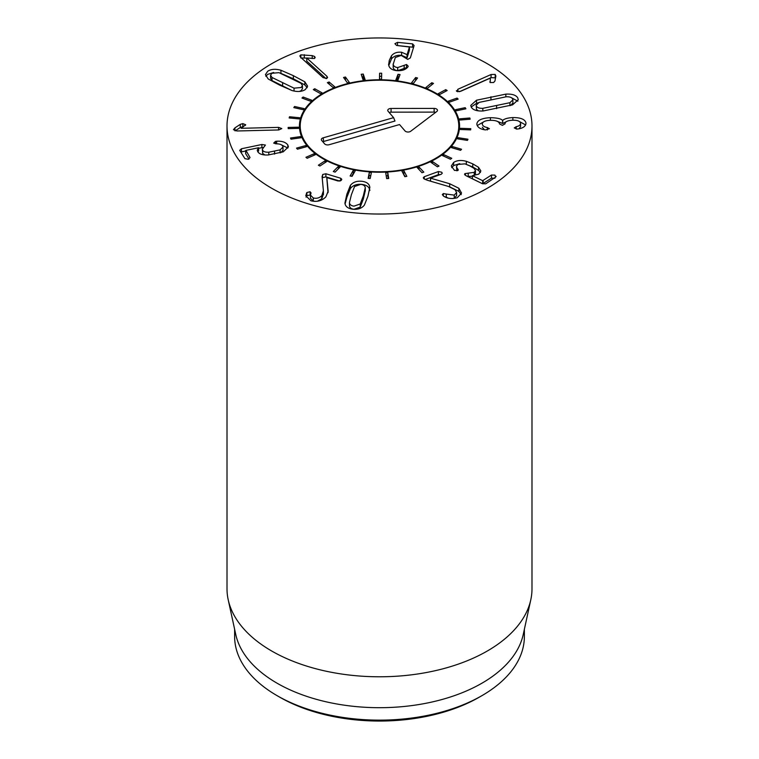 <?xml version="1.0" encoding="UTF-8"?>
<svg xmlns="http://www.w3.org/2000/svg" width="759" height="759" viewBox="0 0 759 759"><rect width="100%" height="100%" fill="white"/><g stroke="black" fill="none" stroke-linecap="round" stroke-linejoin="round"><path stroke-width="1.14" d="M433.503 83.414L427.526 88.243L425.837 87.551L431.814 82.722L433.503 83.414M431.814 82.722L431.814 84.78M417.545 78.016L413.38 83.433L411.482 82.949L415.647 77.522L417.545 78.016M415.647 77.522L415.647 80.482M400.04 74.572L397.839 80.369L395.809 80.112L398.01 74.316L400.04 74.572M398.911 77.541L398.01 77.427L396.938 80.255M398.01 74.316L398.01 77.427M381.682 73.234L381.559 79.173L379.481 79.154L379.604 73.225L381.682 73.234M381.616 76.355L379.604 76.336L379.547 79.154M379.604 73.225L379.604 76.336M364.187 79.999L363.238 77.181L362.204 77.295M363.238 74.069L365.183 79.894L363.144 80.122L361.199 74.287L363.238 74.069L363.238 77.181M347.48 82.959L343.542 77.475L345.468 77.02L349.396 82.503L347.48 82.959L345.449 80.131M345.468 77.02L345.468 80.131M329.083 81.981L334.852 86.887L333.125 87.56L327.366 82.655L329.083 81.981L329.083 84.116M314.767 88.737L322.129 92.883L320.678 93.736L313.315 89.6L314.767 88.737L314.767 90.416M303.097 97.029L311.75 100.226L310.63 101.241L301.978 98.034L303.097 97.029L303.097 98.452M294.558 106.497L304.16 108.632L303.41 109.751L293.818 107.617L294.558 106.497L294.558 107.787M289.502 116.772L299.644 117.74L299.302 118.926L289.17 117.958L289.502 116.772L289.502 117.987M298.401 127.199L298.486 128.394L288.211 128.622L288.135 127.427L298.401 127.199L298.401 128.394M300.479 136.601L300.981 137.758L291.001 139.182L290.507 138.015L300.479 136.601L300.479 137.834M305.801 145.567L306.693 146.648L297.414 149.2L296.522 148.119L305.801 145.567L305.801 146.895M314.131 153.735L315.383 154.694L307.186 158.261L305.934 157.303L314.131 153.735L314.131 155.234M325.146 160.766L326.702 161.553L319.918 166.012L318.363 165.215L325.146 160.766L325.146 162.578M338.381 166.373L340.184 166.961L335.099 172.113L333.286 171.525L338.381 166.373L338.381 168.792M353.305 170.32L355.278 170.69L352.091 176.335L350.117 175.965L353.305 170.32L353.305 173.431L351.702 176.259M369.301 172.454L371.369 172.597L370.202 178.488L368.143 178.356L369.301 172.454L368.741 178.393M370.762 175.671L369.301 175.576M386.635 178.602L385.714 172.691L387.783 172.587L388.703 178.498L386.635 178.602M388.219 178.517L387.783 175.699L386.198 175.784M387.783 172.587L387.783 175.699M404.832 176.695L401.872 171.012L403.864 170.671L406.824 176.354L404.832 176.695M405.334 176.61L403.361 173.868M403.864 170.671L403.864 173.783M421.995 172.71L417.118 167.492L418.94 166.923L423.826 172.141L421.995 172.71M418.94 166.923L418.94 169.447M437.421 166.819L430.818 162.265L432.412 161.496L439.015 166.041L437.421 166.819M432.412 161.496L432.412 163.365M450.466 159.248L442.412 155.557L443.702 154.618L451.757 158.308L450.466 159.248M443.702 154.618L443.702 156.155M460.609 150.32L451.434 147.644L452.373 146.572L461.548 149.248L460.609 150.32M452.373 146.572L452.373 147.92M467.43 140.387L457.516 138.84L458.057 137.683L467.98 139.229L467.43 140.387M458.057 137.683L458.057 138.925M470.656 129.874L460.4 129.504L460.523 128.309L470.779 128.679L470.656 129.874M460.523 128.309L460.523 129.514M470.144 119.201L459.963 120.026L459.669 118.84L469.849 118.006L470.144 119.201M469.849 118.006L469.849 119.22M465.912 108.803L456.235 110.795L455.542 109.666L465.21 107.674L465.912 108.803M465.21 107.674L465.21 108.945M458.151 99.106L449.366 102.19L448.284 101.165L457.07 98.082L458.151 99.106M457.07 98.082L457.07 99.486M447.165 90.52L439.632 94.552L438.218 93.68L445.751 89.638L447.165 90.52M445.751 89.638L445.751 91.279M349.491 205.993L349.491 202.881C349.842 204.769 351.351 205.85 354.017 206.135L360.221 203.991L363.333 195.879L365.278 187.625C364.927 185.737 363.409 184.655 360.743 184.371L354.548 186.524L351.417 194.655L349.463 202.492L349.491 205.993C349.842 207.881 351.351 208.972 354.017 209.247L360.221 207.103L363.333 198.991L365.278 190.737M360.221 203.991L360.221 207.103M365.307 191.126L365.278 187.625M350.392 185.386C352.944 182.198 356.711 180.822 361.701 181.268C366.663 181.847 369.377 183.887 369.851 187.397L367.887 196.353L364.377 205.12C361.825 208.317 358.049 209.693 353.058 209.237C348.106 208.659 345.392 206.619 344.909 203.118L346.872 194.181L350.392 185.386L350.392 188.498L346.872 197.302L345.079 204.01M369.851 190.509C369.377 186.999 366.663 184.959 361.701 184.38C356.711 183.934 352.944 185.31 350.392 188.498M322.091 176.866L322.717 174.494L325.886 173.764L340.706 178.242L341.797 179.304L341.37 180.215L338.182 181.031L326.835 177.606L328.154 191.192L325.877 196.847C321.92 200.888 316.93 202.198 310.896 200.784L305.773 195.699L306.892 192.53L310.127 191.733L310.896 193.469L310.459 195.11L313.296 197.957C316.645 198.773 319.482 197.995 321.797 195.651L323.4 190.775L322.082 176.496M322.717 174.494L322.233 178.403M321.797 195.651L321.797 198.763L317.404 201.239M323.438 194.665L323.4 190.775M323.4 193.887L321.797 198.763M313.296 197.957L313.296 201.069L310.459 198.222L310.459 195.11M315.099 201.401L313.296 201.069M311.057 192.786L310.896 193.469M310.459 194.978L306.892 195.642L306.048 197.169M306.484 193.099L306.484 196.211M328.03 192.653L326.778 177.672M339.842 181.088L325.886 176.875L322.717 177.606M325.886 173.764L325.886 176.875M276.674 141.221C281.95 140.927 285.659 142.161 287.813 144.931L288.42 146.867L283.211 151.857L268.164 154.978C262.832 155.253 259.36 154.153 257.747 151.686L257.254 150.102L258.601 147.73L245.963 150.377L250.043 157.578L248.221 159.295L244.92 158.65L239.711 150.348L241.466 148.764L261.874 144.495L265.422 145.054L262.339 149.248L262.68 150.31C263.496 151.705 265.527 152.341 268.79 152.208L280.099 149.874L283.012 147.056L282.68 146.013C281.655 144.523 279.521 143.793 276.304 143.831L273.676 143.1L275.46 141.392L276.674 141.221L276.674 143.831M280.099 149.874L280.099 152.863M283.012 147.056L283.012 150.168L280.839 152.654M268.79 152.208L268.79 154.931M264.872 154.969L262.68 153.422L262.339 149.248M263.477 147.417L258.639 148.28M245.66 151.003L240.783 152.056M249.028 159.067L245.688 153.745L245.963 150.377M258.639 147.777L258.639 150.889L257.766 151.724M287.813 144.931L287.813 148.052L280.545 144.428M278.572 127.379L281.798 128.575L278.762 129.96L236.941 130.984L233.468 129.685L234.948 127.863L240.29 124.362L242.823 123.613L245.679 124.742L241.134 128.299L278.572 127.379L278.572 129.969M245.185 125.501L245.679 124.818M242.823 123.613L242.823 126.725L240.29 127.474L235.138 130.852M243.354 126.734L242.823 126.725M240.29 124.362L240.29 127.474M490.39 78.158L490.181 82.551L490.333 78.111L460.637 91.308L456.795 91.403L456.377 90.719M456.795 91.403L457.905 89.258L491.073 74.515L495.21 74.429L495.817 76.412L494.944 81.042L493.625 82.503L490.162 82.532L489.811 81.887M495.883 75.805L495.817 76.412M495.542 77.864L491.073 77.627L459.404 91.706M491.073 74.515L491.073 77.627M457.905 89.258L457.905 91.801M388.655 64.904L389.272 60.397L391.464 55.824C393.712 53.016 397.09 51.821 401.606 52.248L407.109 54.648L409.433 47.001L396.587 45.455L394.917 43.69L397.526 42.352L412.592 43.88L414.101 45.549L410.344 57.902L407.735 59.392L401.207 55.398L395.316 57.513L393.19 64.335C393.551 66.185 395.05 67.257 397.697 67.56L406.549 64.506L408.228 66.242L407.877 66.934C405.704 69.724 401.995 70.966 396.758 70.653C391.948 70.113 389.244 68.196 388.655 64.904L388.599 64.107M406.549 64.506L406.549 67.617L397.697 70.672C395.05 70.369 393.551 69.297 393.19 67.447L393.171 63.974L393.19 67.447M407.175 67.741L406.549 67.617M413.579 47.276L396.701 45.464M407.109 54.648L407.109 57.76L409.433 50.113L409.186 46.735M407.109 57.76L401.606 55.36C397.09 54.942 393.712 56.128 391.464 58.936L388.769 65.521M407.023 54.639L407.023 57.75M401.606 52.248L401.606 55.36M326.066 78.623L306.75 61.118L306.75 57.997L326.882 76.251L326.882 78.395M326.882 76.251L327.575 77.484L326.693 78.462L323.097 77.636L300.611 57.257L299.852 55.929L300.83 54.866L312.224 55.616L314.624 56.498L315.194 57.542L314.359 58.49L306.75 57.997M314.624 56.498L314.624 58.367M312.224 55.616L312.224 58.547M306.75 58.092L300.83 57.978M271.988 77.475L294.037 88.158L301.181 87.513L302.452 85.587L301.048 83.338L278.999 72.655L271.855 73.291L270.583 75.217L271.988 77.475L271.988 80.587L291.741 90.444M270.583 75.217L270.583 78.329L271.988 80.587M294.037 88.158L294.037 91.033M299.369 91.45L301.181 90.625L302.452 88.699L302.452 85.587M293.363 75.672L304.814 81.82L304.814 84.932L293.363 78.784L280.934 73.357L280.934 70.245L293.363 75.672L293.363 78.784M304.814 81.82L307.613 86.156L305.365 89.534C302.025 91.725 297.613 92.076 292.101 90.568L279.635 85.112L268.221 78.983L265.422 74.648L267.68 71.27C271.01 69.078 275.422 68.737 280.934 70.245M273.667 72.466L267.68 74.382L265.83 76.261M307.205 87.665L304.814 84.932M446.301 194.067L454.233 195.12L456.614 192.558L455.03 189.712L448.531 186.467L427.013 180.158L423.778 178.659L423.294 177.72L424.272 176.714L438.398 171.543L441.691 172.208L442.26 173.223L441.321 174.209L430.505 178.156L449.689 183.744L458.872 188.279L461.557 193.099L457.269 197.738C451.852 199.171 447.279 198.621 443.541 196.088L442.326 194.598L443.313 193.583L446.301 194.067L446.301 197.179L444.328 196.562M454.233 195.12L454.233 198.232L452.886 198.592M456.614 192.558L456.614 195.67L454.233 198.232M448.057 198.042L446.301 197.179M461.254 194.608L458.872 191.391L449.689 186.856M430.581 178.223L430.581 181.202M430.505 178.156L430.505 181.183M440.305 174.57L438.398 174.655L425.154 179.494M424.272 176.714L424.272 179.039M453.645 162.445C456.871 160.32 461.102 159.94 466.33 161.297L472.772 163.878L478.512 167.274L480.874 170.984L478.758 174.134L472.392 175.671L482.667 180.68L491.452 175.044L494.934 175.101L495.618 177.075L485.751 183.82L482.487 183.735L465.903 175.652L464.973 173.593L474.233 172.35L475.457 170.509L474.043 168.346L469.821 165.898L464.897 163.849L457.81 164.475L456.491 166.449L457.924 170.433L454.48 170.395L451.311 166.031L453.645 162.445L453.645 165.557L451.69 167.635M458.332 169.817L457.924 170.433M456.871 170.813L456.491 166.449M475.457 170.509L475.457 173.631L473.91 175.661M468.208 173.28L468.208 176.392L467.231 176.297M472.392 176.287L468.208 176.392M464.499 174.295L464.973 173.593L464.973 175.082M496.13 176.335L495.618 177.075M494.934 178.213L491.452 178.156L482.667 183.792L472.392 178.782L472.392 175.671M480.428 172.502L478.512 170.386L472.772 166.989L466.33 164.409M459.745 163.64L453.645 165.557M476.842 124.239C477.107 120.32 481.633 118.129 490.399 117.683C497.022 117.835 501.073 118.736 502.562 120.396L502.695 120.387C504.441 118.793 507.828 117.854 512.866 117.569C520.845 117.522 525.228 119.381 526.006 123.167C525.712 126.212 523.179 128.129 518.406 128.897L516.936 129.058L514.27 127.92L516.215 126.677C519.004 126.146 520.446 125.045 520.57 123.375C520.171 121.222 517.572 120.169 512.771 120.216C507.619 120.472 505.039 121.687 505.02 123.859L502.392 125.358L499.574 123.964C499.128 121.516 496.111 120.301 490.532 120.32C485.21 120.491 482.468 121.753 482.288 124.115C482.572 125.852 484.242 126.99 487.287 127.521L489.403 128.707L485.504 129.912C480.39 129.267 477.506 127.379 476.842 124.239L476.842 124.097M487.287 127.521L487.287 129.96M484.384 129.732L482.288 127.227M520.57 123.537L520.57 126.573L519.061 128.774M516.215 126.677L516.215 129.03M520.57 126.573L520.57 123.375M512.866 117.569L512.866 120.207M525.655 124.96L518.52 121.051M502.695 120.387L502.695 123.499L497.183 121.298M506.376 121.658L502.695 123.499M502.562 120.396L502.562 123.508M490.399 117.683L490.399 120.33M484.261 121.497L477.193 125.596M509.915 102.693L512.894 99.875L512.553 98.803C511.613 97.332 509.507 96.659 506.225 96.772L479.138 102.389L476.168 105.207L476.51 106.288C477.439 107.759 479.546 108.433 482.828 108.319L509.915 102.693L509.915 105.681M510.693 105.463L512.894 102.987L512.894 99.875M476.168 105.207L476.51 109.4L478.322 110.833M482.828 108.319L482.828 110.975M476.51 100.216L505.855 94.125C511.927 93.812 515.873 95.017 517.676 97.74L518.293 99.666L512.543 104.875L483.198 110.966C477.126 111.279 473.189 110.074 471.377 107.351L470.76 105.425L476.51 100.216L476.51 103.328L471.187 107.019M517.866 101.184L510.731 97.37M505.855 94.125L505.855 96.791M478.36 102.74L476.51 103.328M271.665 188.251A152.493 88.044 180 0 1 227.007 125.994A152.493 88.044 180 0 1 379.5 37.95A152.493 88.044 180 0 1 531.993 125.994A152.493 88.044 180 0 1 437.858 207.33A152.493 88.044 180 0 1 271.665 188.251M436.112 93.31A80.065 46.223 180 0 1 459.565 125.994A80.065 46.223 180 0 1 379.5 172.217A80.065 46.223 180 0 1 299.435 125.994A80.065 46.223 180 0 1 348.865 83.291A80.065 46.223 180 0 1 436.112 93.31M279.758 697.198L277.063 695.642L279.758 697.198A141.06 81.441 0 0 0 479.242 697.198L481.937 695.642A144.874 83.642 180 0 1 277.063 695.642L277.063 695.642A144.874 83.642 180 0 1 234.626 636.497L234.626 629.277M524.374 629.277L524.374 636.497A144.874 83.642 180 0 1 481.937 695.642M530.807 599.714L523.245 634.477A144.874 83.642 180 0 1 379.5 707.692A144.874 83.642 180 0 1 235.755 634.477L228.193 599.714A152.493 88.044 0 0 0 271.665 650.994A152.493 88.044 0 0 0 428.939 672.028A152.493 88.044 0 0 0 530.807 599.714A152.493 88.044 0 0 0 531.993 588.737L531.993 125.994M227.007 125.994L227.007 588.737A152.493 88.044 0 0 0 228.193 599.714M308.477 146.345A79.297 45.777 0 0 0 404.87 169.371A79.297 45.777 0 0 0 457.354 117.322A79.297 45.777 0 0 0 379.5 80.217A79.297 45.777 0 0 0 301.646 117.322A79.297 45.777 0 0 0 308.477 146.345M299.463 127.161A80.065 46.223 180 0 1 300.887 119.571L301.646 117.322M457.354 117.322L458.113 119.571A80.065 46.223 180 0 1 459.537 127.161M393.608 117.654L388.096 111.241A3.34 1.926 180 0 1 387.811 110.748A3.34 1.926 180 0 1 391.084 108.461L434.129 108.414A3.34 1.926 180 0 1 437.412 110.7A3.34 1.926 180 0 1 436.795 111.507L410.685 131.269A3.34 1.926 180 0 1 405.05 130.956L399.538 124.552L329.112 144.732A3.34 1.926 180 0 1 324.634 143.868L321.674 140.415A3.34 1.926 180 0 1 321.38 139.922A3.34 1.926 180 0 1 323.173 137.834L393.608 117.654L394.974 121.032L323.628 141.478A2.315 1.338 0 0 0 322.879 141.819M435.59 112.408A2.315 1.338 0 0 0 434.139 112.114L391.084 112.161A2.315 1.338 0 0 0 389.31 112.645M363.333 195.879L363.333 198.991M346.872 194.181L346.872 197.302M310.127 191.733L310.127 194.845M306.892 192.53L306.892 195.642M328.078 189.987L328.078 192.34M340.706 178.242L340.706 180.756M275.46 141.392L275.46 143.793M274.568 151.316L274.568 154.105M262.68 150.31L262.68 153.422M261.874 144.495L261.874 147.607M241.466 148.764L241.466 151.876M234.948 127.863L234.948 130.814M495.21 74.429L495.21 77.541M404.158 65.454L404.158 68.566M397.697 67.56L397.697 70.672M412.592 43.88L412.592 46.992M397.526 42.352L397.526 45.464M391.464 55.824L391.464 58.936M389.272 60.397L389.272 63.509M304.312 54.695L304.312 57.807M300.83 54.866L300.83 57.447M282.614 83.073L282.614 86.184M443.313 193.583L443.313 195.936M458.872 188.279L458.872 191.391M449.689 183.744L449.689 186.828M438.398 171.543L438.398 174.655M457.715 168.764L457.715 170.557M474.233 172.35L474.233 175.462M491.452 175.044L491.452 178.156M483.189 180.689L483.189 183.801M482.667 180.68L482.667 183.792M478.512 167.274L478.512 170.386M472.772 163.878L472.772 166.989M466.33 161.297L466.33 164.342M496.595 105.824L496.595 108.66M490.94 96.744L490.94 99.581M323.173 137.834L323.628 141.478M434.129 108.414L434.139 112.114M391.084 108.461L391.084 112.161M245.66 150.557L245.66 153.679M409.452 46.925L409.452 50.037"/></g></svg>
